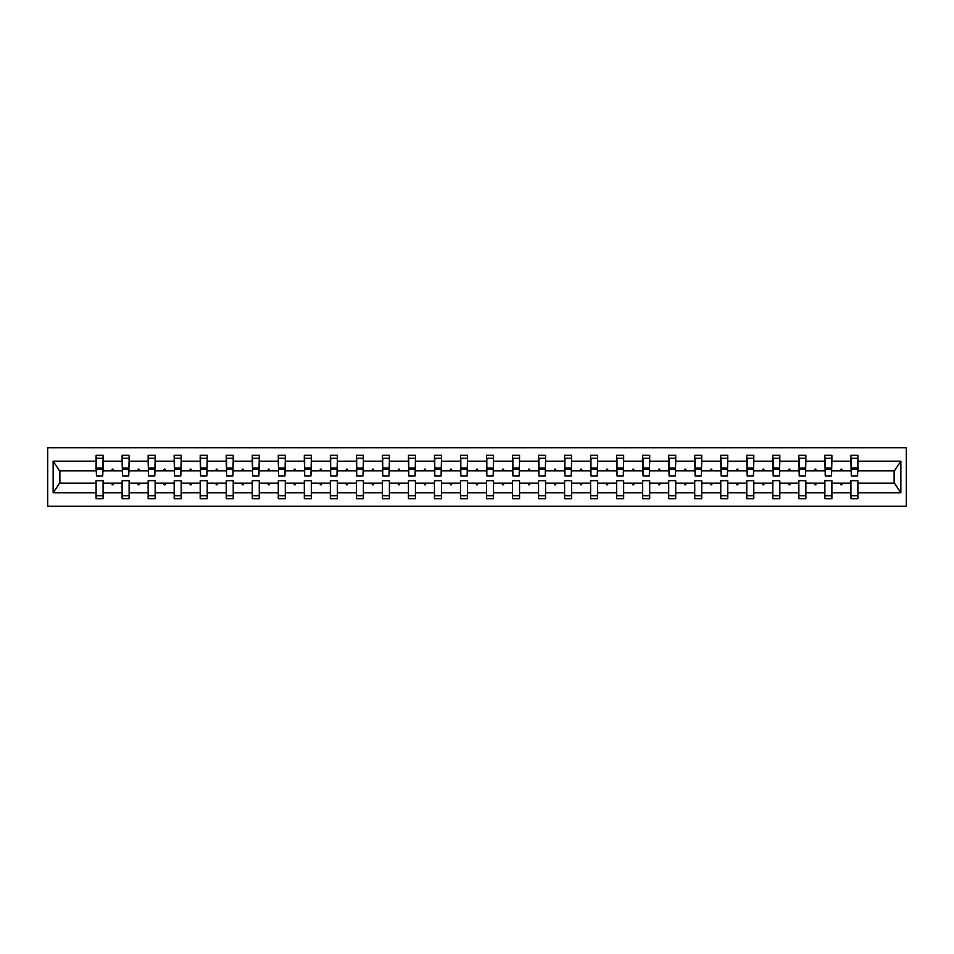 <?xml version="1.0" encoding="UTF-8"?>
<svg xmlns="http://www.w3.org/2000/svg" width="954" height="954" viewBox="0 0 954 954"><rect width="100%" height="100%" fill="white"/><g stroke="black" fill="none" stroke-linecap="round" stroke-linejoin="round"><path stroke-width="1.43" d="M47.7 506.204L906.3 506.204L906.3 447.796L47.7 447.796L47.7 506.204M857.574 473.327L857.908 470.823L894.458 470.823L900.862 461.187L900.862 492.813L857.908 492.813L857.908 480.673L850.908 480.673L850.908 483.177L831.888 483.177L831.888 480.673L824.876 480.673L824.876 483.177L805.856 483.177L805.856 480.673L798.856 480.673L798.856 483.177L779.823 483.177L779.823 480.673L772.823 480.673L772.823 483.177L753.803 483.177L753.803 480.673L746.791 480.673L746.791 483.177L727.771 483.177L727.771 480.673L720.771 480.673L720.771 483.177L701.739 483.177L701.739 480.673L694.739 480.673L694.739 483.177L675.718 483.177L675.718 480.673L668.706 480.673L668.706 483.177L649.686 483.177L649.686 480.673L642.686 480.673L642.686 483.177L623.654 483.177L623.654 480.673L616.654 480.673L616.654 483.177L597.633 483.177L597.633 480.673L590.621 480.673L590.621 483.177L571.601 483.177L571.601 480.673L564.601 480.673L564.601 483.177L545.569 483.177L545.569 480.673L538.569 480.673L538.569 483.177L519.548 483.177L519.548 480.673L512.536 480.673L512.536 483.177L493.516 483.177L493.516 480.673L486.516 480.673L486.516 483.177L467.484 483.177L467.484 480.673L460.484 480.673L460.484 483.177L441.463 483.177L441.463 480.673L434.452 480.673L434.452 483.177L415.431 483.177L415.431 480.673L408.431 480.673L408.431 483.177L389.399 483.177L389.399 480.673L382.399 480.673L382.399 483.177L363.379 483.177L363.379 480.673L356.367 480.673L356.367 483.177L337.346 483.177L337.346 480.673L330.346 480.673L330.346 483.177L311.314 483.177L311.314 480.673L304.314 480.673L304.314 483.177L285.294 483.177L285.294 480.673L278.282 480.673L278.282 483.177L259.261 483.177L259.261 480.673L252.261 480.673L252.261 483.177L233.229 483.177L233.229 480.673L226.229 480.673L226.229 483.177L207.209 483.177L207.209 480.673L200.197 480.673L200.197 483.177L181.177 483.177L181.177 480.673L174.177 480.673L174.177 483.177L155.144 483.177L155.144 480.673L148.144 480.673L148.144 483.177L129.124 483.177L129.124 480.673L122.112 480.673L122.112 483.177L103.092 483.177L103.092 498.692L96.092 498.692L96.092 483.177L59.542 483.177L53.138 492.813L53.138 461.187L59.542 470.823L96.092 470.823L96.092 461.187L53.138 461.187M857.908 492.813L857.908 498.692L850.908 498.692L850.908 483.177M857.908 470.823L857.908 455.308L850.908 455.308L850.908 461.187L831.888 461.187L831.554 473.327M851.242 473.327L850.908 461.187M850.908 492.813L831.888 492.813L831.888 498.692L824.876 498.692L824.876 483.177M831.888 461.187L831.888 455.308L824.876 455.308L824.876 461.187L805.856 461.187L805.522 473.327M825.21 473.327L824.876 461.187M824.876 492.813L805.856 492.813L805.856 498.692L798.856 498.692L798.856 483.177M805.856 461.187L805.856 455.308L798.856 455.308L798.856 461.187L779.823 461.187L779.49 473.327M799.178 473.327L798.856 461.187M798.856 492.813L779.823 492.813L779.823 498.692L772.823 498.692L772.823 483.177M779.823 461.187L779.823 455.308L772.823 455.308L772.823 461.187L753.803 461.187L753.469 473.327M773.157 473.327L772.823 461.187M772.823 492.813L753.803 492.813L753.803 498.692L746.791 498.692L746.791 483.177M753.803 461.187L753.803 455.308L746.791 455.308L746.791 461.187L727.771 461.187L727.437 473.327M747.125 473.327L746.791 461.187M746.791 492.813L727.771 492.813L727.771 498.692L720.771 498.692L720.771 483.177M727.771 461.187L727.771 455.308L720.771 455.308L720.771 461.187L701.739 461.187L701.405 473.327M721.093 473.327L720.771 461.187M720.771 492.813L701.739 492.813L701.739 498.692L694.739 498.692L694.739 483.177M701.739 461.187L701.739 455.308L694.739 455.308L694.739 461.187L675.718 461.187L675.384 473.327M695.072 473.327L694.739 461.187M694.739 492.813L675.718 492.813L675.718 498.692L668.706 498.692L668.706 483.177M675.718 461.187L675.718 455.308L668.706 455.308L668.706 461.187L649.686 461.187L649.352 473.327M669.04 473.327L668.706 461.187M668.706 492.813L649.686 492.813L649.686 498.692L642.686 498.692L642.686 483.177M649.686 461.187L649.686 455.308L642.686 455.308L642.686 461.187L623.654 461.187L623.332 473.327M643.008 473.327L642.686 461.187M642.686 492.813L623.654 492.813L623.654 498.692L616.654 498.692L616.654 483.177M623.654 461.187L623.654 455.308L616.654 455.308L616.654 461.187L597.633 461.187L597.299 473.327M616.988 473.327L616.654 461.187M616.654 492.813L597.633 492.813L597.633 498.692L590.621 498.692L590.621 483.177M597.633 461.187L597.633 455.308L590.621 455.308L590.621 461.187L571.601 461.187L571.267 473.327M590.955 473.327L590.621 461.187M590.621 492.813L571.601 492.813L571.601 498.692L564.601 498.692L564.601 483.177M571.601 461.187L571.601 455.308L564.601 455.308L564.601 461.187L545.569 461.187L545.247 473.327M564.923 473.327L564.601 461.187M564.601 492.813L545.569 492.813L545.569 498.692L538.569 498.692L538.569 483.177M545.569 461.187L545.569 455.308L538.569 455.308L538.569 461.187L519.548 461.187L519.214 473.327M538.903 473.327L538.569 461.187M538.569 492.813L519.548 492.813L519.548 498.692L512.536 498.692L512.536 483.177M519.548 461.187L519.548 455.308L512.536 455.308L512.536 461.187L493.516 461.187L493.182 473.327M512.87 473.327L512.536 461.187M512.536 492.813L493.516 492.813L493.516 498.692L486.516 498.692L486.516 483.177M493.516 461.187L493.516 455.308L486.516 455.308L486.516 461.187L467.484 461.187L467.162 473.327M486.838 473.327L486.516 461.187M486.516 492.813L467.484 492.813L467.484 498.692L460.484 498.692L460.484 483.177M467.484 461.187L467.484 455.308L460.484 455.308L460.484 461.187L441.463 461.187L441.13 473.327M460.818 473.327L460.484 461.187M460.484 492.813L441.463 492.813L441.463 498.692L434.452 498.692L434.452 483.177M441.463 461.187L441.463 455.308L434.452 455.308L434.452 461.187L415.431 461.187L415.097 473.327M434.786 473.327L434.452 461.187M434.452 492.813L415.431 492.813L415.431 498.692L408.431 498.692L408.431 483.177M415.431 461.187L415.431 455.308L408.431 455.308L408.431 461.187L389.399 461.187L389.077 473.327M408.753 473.327L408.431 461.187M408.431 492.813L389.399 492.813L389.399 498.692L382.399 498.692L382.399 483.177M389.399 461.187L389.399 455.308L382.399 455.308L382.399 461.187L363.379 461.187L363.045 473.327M382.733 473.327L382.399 461.187M382.399 492.813L363.379 492.813L363.379 498.692L356.367 498.692L356.367 483.177M363.379 461.187L363.379 455.308L356.367 455.308L356.367 461.187L337.346 461.187L337.012 473.327M356.701 473.327L356.367 461.187M356.367 492.813L337.346 492.813L337.346 498.692L330.346 498.692L330.346 483.177M337.346 461.187L337.346 455.308L330.346 455.308L330.346 461.187L311.314 461.187L310.992 473.327M330.668 473.327L330.346 461.187M330.346 492.813L311.314 492.813L311.314 498.692L304.314 498.692L304.314 483.177M311.314 461.187L311.314 455.308L304.314 455.308L304.314 461.187L285.294 461.187L284.96 473.327M304.648 473.327L304.314 461.187M304.314 492.813L285.294 492.813L285.294 498.692L278.282 498.692L278.282 483.177M285.294 461.187L285.294 455.308L278.282 455.308L278.282 461.187L259.261 461.187L258.928 473.327M278.616 473.327L278.282 461.187M278.282 492.813L259.261 492.813L259.261 498.692L252.261 498.692L252.261 483.177M259.261 461.187L259.261 455.308L252.261 455.308L252.261 461.187L233.229 461.187L232.907 473.327M252.595 473.327L252.261 461.187M252.261 492.813L233.229 492.813L233.229 498.692L226.229 498.692L226.229 483.177M233.229 461.187L233.229 455.308L226.229 455.308L226.229 461.187L207.209 461.187L206.875 473.327M226.563 473.327L226.229 461.187M226.229 492.813L207.209 492.813L207.209 498.692L200.197 498.692L200.197 483.177M207.209 461.187L207.209 455.308L200.197 455.308L200.197 461.187L181.177 461.187L180.843 473.327M200.531 473.327L200.197 461.187M200.197 492.813L181.177 492.813L181.177 498.692L174.177 498.692L174.177 483.177M181.177 461.187L181.177 455.308L174.177 455.308L174.177 461.187L155.144 461.187L154.822 473.327M174.51 473.327L174.177 461.187M174.177 492.813L155.144 492.813L155.144 498.692L148.144 498.692L148.144 483.177M155.144 461.187L155.144 455.308L148.144 455.308L148.144 461.187L129.124 461.187L128.79 473.327M148.478 473.327L148.144 461.187M148.144 492.813L129.124 492.813L129.124 498.692L122.112 498.692L122.112 483.177M129.124 461.187L129.124 455.308L122.112 455.308L122.112 461.187L103.092 461.187L103.092 455.308L96.092 455.308L96.092 461.187M122.446 473.327L122.112 461.187M103.092 483.177L103.092 480.673L96.092 480.673L96.092 483.177M96.092 470.823L96.426 473.327M831.888 492.813L831.888 483.177M805.856 492.813L805.856 483.177M779.823 492.813L779.823 483.177M753.803 492.813L753.803 483.177M727.771 492.813L727.771 483.177M701.739 492.813L701.739 483.177M675.718 492.813L675.718 483.177M649.686 492.813L649.686 483.177M623.654 492.813L623.654 483.177M597.633 492.813L597.633 483.177M571.601 492.813L571.601 483.177M545.569 492.813L545.569 483.177M519.548 492.813L519.548 483.177M493.516 492.813L493.516 483.177M467.484 492.813L467.484 483.177M441.463 492.813L441.463 483.177M415.431 492.813L415.431 483.177M389.399 492.813L389.399 483.177M363.379 492.813L363.379 483.177M337.346 492.813L337.346 483.177M311.314 492.813L311.314 483.177M285.294 492.813L285.294 483.177M259.261 492.813L259.261 483.177M233.229 492.813L233.229 483.177M207.209 492.813L207.209 483.177M181.177 492.813L181.177 483.177M155.144 492.813L155.144 483.177M129.124 492.813L129.124 483.177M900.862 461.187L857.908 461.187M122.112 492.813L103.092 492.813M96.092 492.813L53.138 492.813M840.367 470.823L842.418 470.823L841.81 469.153L840.975 469.153L840.367 470.823L831.888 470.823M850.908 470.823L842.418 470.823M840.367 483.177L840.975 484.847L841.81 484.847L842.418 483.177M814.346 470.823L816.397 470.823L815.789 469.153L814.954 469.153L814.346 470.823L805.856 470.823M824.876 470.823L816.397 470.823M814.346 483.177L814.954 484.847L815.789 484.847L816.397 483.177M788.314 470.823L790.365 470.823L789.757 469.153L788.922 469.153L788.314 470.823L779.823 470.823M798.856 470.823L790.365 470.823M788.314 483.177L788.922 484.847L789.757 484.847L790.365 483.177M762.282 470.823L764.333 470.823L763.725 469.153L762.89 469.153L762.282 470.823L753.803 470.823M772.823 470.823L764.333 470.823M762.282 483.177L762.89 484.847L763.725 484.847L764.333 483.177M736.261 470.823L738.313 470.823L737.704 469.153L736.87 469.153L736.261 470.823L727.771 470.823M746.791 470.823L738.313 470.823M736.261 483.177L736.87 484.847L737.704 484.847L738.313 483.177M710.229 470.823L712.28 470.823L711.672 469.153L710.837 469.153L710.229 470.823L701.739 470.823M720.771 470.823L712.28 470.823M710.229 483.177L710.837 484.847L711.672 484.847L712.28 483.177M684.197 470.823L686.248 470.823L685.64 469.153L684.805 469.153L684.197 470.823L675.718 470.823M694.739 470.823L686.248 470.823M684.197 483.177L684.805 484.847L685.64 484.847L686.248 483.177M658.177 470.823L660.228 470.823L659.619 469.153L658.785 469.153L658.177 470.823L649.686 470.823M668.706 470.823L660.228 470.823M658.177 483.177L658.785 484.847L659.619 484.847L660.228 483.177M632.144 470.823L634.195 470.823L633.587 469.153L632.752 469.153L632.144 470.823L623.654 470.823M642.686 470.823L634.195 470.823M632.144 483.177L632.752 484.847L633.587 484.847L634.195 483.177M606.112 470.823L608.163 470.823L607.555 469.153L606.72 469.153L606.112 470.823L597.633 470.823M616.654 470.823L608.163 470.823M606.112 483.177L606.72 484.847L607.555 484.847L608.163 483.177M580.092 470.823L582.143 470.823L581.535 469.153L580.7 469.153L580.092 470.823L571.601 470.823M590.621 470.823L582.143 470.823M580.092 483.177L580.7 484.847L581.535 484.847L582.143 483.177M554.059 470.823L556.11 470.823L555.502 469.153L554.668 469.153L554.059 470.823L545.569 470.823M564.601 470.823L556.11 470.823M554.059 483.177L554.668 484.847L555.502 484.847L556.11 483.177M528.027 470.823L530.078 470.823L529.47 469.153L528.635 469.153L528.027 470.823L519.548 470.823M538.569 470.823L530.078 470.823M528.027 483.177L528.635 484.847L529.47 484.847L530.078 483.177M502.007 470.823L504.058 470.823L503.45 469.153L502.615 469.153L502.007 470.823L493.516 470.823M512.536 470.823L504.058 470.823M502.007 483.177L502.615 484.847L503.45 484.847L504.058 483.177M475.974 470.823L478.026 470.823L477.417 469.153L476.583 469.153L475.974 470.823L467.484 470.823M486.516 470.823L478.026 470.823M475.974 483.177L476.583 484.847L477.417 484.847L478.026 483.177M449.942 470.823L451.993 470.823L451.385 469.153L450.55 469.153L449.942 470.823L441.463 470.823M460.484 470.823L451.993 470.823M449.942 483.177L450.55 484.847L451.385 484.847L451.993 483.177M423.922 470.823L425.973 470.823L425.365 469.153L424.53 469.153L423.922 470.823L415.431 470.823M434.452 470.823L425.973 470.823M423.922 483.177L424.53 484.847L425.365 484.847L425.973 483.177M397.89 470.823L399.941 470.823L399.332 469.153L398.498 469.153L397.89 470.823L389.399 470.823M408.431 470.823L399.941 470.823M397.89 483.177L398.498 484.847L399.332 484.847L399.941 483.177M371.857 470.823L373.908 470.823L373.3 469.153L372.465 469.153L371.857 470.823L363.379 470.823M382.399 470.823L373.908 470.823M371.857 483.177L372.465 484.847L373.3 484.847L373.908 483.177M345.837 470.823L347.888 470.823L347.28 469.153L346.445 469.153L345.837 470.823L337.346 470.823M356.367 470.823L347.888 470.823M345.837 483.177L346.445 484.847L347.28 484.847L347.888 483.177M319.805 470.823L321.856 470.823L321.248 469.153L320.413 469.153L319.805 470.823L311.314 470.823M330.346 470.823L321.856 470.823M319.805 483.177L320.413 484.847L321.248 484.847L321.856 483.177M293.772 470.823L295.823 470.823L295.215 469.153L294.381 469.153L293.772 470.823L285.294 470.823M304.314 470.823L295.823 470.823M293.772 483.177L294.381 484.847L295.215 484.847L295.823 483.177M267.752 470.823L269.803 470.823L269.195 469.153L268.36 469.153L267.752 470.823L259.261 470.823M278.282 470.823L269.803 470.823M267.752 483.177L268.36 484.847L269.195 484.847L269.803 483.177M241.72 470.823L243.771 470.823L243.163 469.153L242.328 469.153L241.72 470.823L233.229 470.823M252.261 470.823L243.771 470.823M241.72 483.177L242.328 484.847L243.163 484.847L243.771 483.177M215.687 470.823L217.739 470.823L217.13 469.153L216.296 469.153L215.687 470.823L207.209 470.823M226.229 470.823L217.739 470.823M215.687 483.177L216.296 484.847L217.13 484.847L217.739 483.177M189.667 470.823L191.718 470.823L191.11 469.153L190.275 469.153L189.667 470.823L181.177 470.823M200.197 470.823L191.718 470.823M189.667 483.177L190.275 484.847L191.11 484.847L191.718 483.177M163.635 470.823L165.686 470.823L165.078 469.153L164.243 469.153L163.635 470.823L155.144 470.823M174.177 470.823L165.686 470.823M163.635 483.177L164.243 484.847L165.078 484.847L165.686 483.177M137.603 470.823L139.654 470.823L139.045 469.153L138.211 469.153L137.603 470.823L129.124 470.823M148.144 470.823L139.654 470.823M137.603 483.177L138.211 484.847L139.045 484.847L139.654 483.177M111.582 470.823L113.633 470.823L113.025 469.153L112.19 469.153L111.582 470.823L103.092 470.823L103.092 461.187M122.112 470.823L113.633 470.823M111.582 483.177L112.19 484.847L113.025 484.847L113.633 483.177M103.092 470.823L102.758 473.327M900.862 492.813L894.458 483.177L857.908 483.177M59.875 470.823L59.875 483.177M894.125 483.177L894.125 470.823M96.426 469.237L96.426 458.23L103.092 458.23L102.758 475.915L96.426 475.915L96.426 469.237L102.758 469.237M96.092 495.77L103.092 495.77M122.446 469.237L122.446 458.23L129.124 458.23L128.79 475.915L122.446 475.915L122.446 469.237L128.79 469.237M122.112 495.77L129.124 495.77M148.478 469.237L148.478 458.23L155.144 458.23L154.822 475.915L148.478 475.915L148.478 469.237L154.822 469.237M148.144 495.77L155.144 495.77M174.51 469.237L174.51 458.23L181.177 458.23L180.843 475.915L174.51 475.915L174.51 469.237L180.843 469.237M174.177 495.77L181.177 495.77M200.531 469.237L200.531 458.23L207.209 458.23L206.875 475.915L200.531 475.915L200.531 469.237L206.875 469.237M200.197 495.77L207.209 495.77M226.563 469.237L226.563 458.23L233.229 458.23L232.907 475.915L226.563 475.915L226.563 469.237L232.907 469.237M226.229 495.77L233.229 495.77M252.595 469.237L252.595 458.23L259.261 458.23L258.928 475.915L252.595 475.915L252.595 469.237L258.928 469.237M252.261 495.77L259.261 495.77M278.616 469.237L278.616 458.23L285.294 458.23L284.96 475.915L278.616 475.915L278.616 469.237L284.96 469.237M278.282 495.77L285.294 495.77M304.648 469.237L304.648 458.23L311.314 458.23L310.992 475.915L304.648 475.915L304.648 469.237L310.992 469.237M304.314 495.77L311.314 495.77M330.668 469.237L330.668 458.23L337.346 458.23L337.012 475.915L330.668 475.915L330.668 469.237L337.012 469.237M330.346 495.77L337.346 495.77M356.701 469.237L356.701 458.23L363.379 458.23L363.045 475.915L356.701 475.915L356.701 469.237L363.045 469.237M356.367 495.77L363.379 495.77M382.733 469.237L382.733 458.23L389.399 458.23L389.077 475.915L382.733 475.915L382.733 469.237L389.077 469.237M382.399 495.77L389.399 495.77M408.753 469.237L408.753 458.23L415.431 458.23L415.097 475.915L408.753 475.915L408.753 469.237L415.097 469.237M408.431 495.77L415.431 495.77M434.786 469.237L434.786 458.23L441.463 458.23L441.13 475.915L434.786 475.915L434.786 469.237L441.13 469.237M434.452 495.77L441.463 495.77M460.818 469.237L460.818 458.23L467.484 458.23L467.162 475.915L460.818 475.915L460.818 469.237L467.162 469.237M460.484 495.77L467.484 495.77M486.838 469.237L486.838 458.23L493.516 458.23L493.182 475.915L486.838 475.915L486.838 469.237L493.182 469.237M486.516 495.77L493.516 495.77M512.87 469.237L512.87 458.23L519.548 458.23L519.214 475.915L512.87 475.915L512.87 469.237L519.214 469.237M512.536 495.77L519.548 495.77M538.903 469.237L538.903 458.23L545.569 458.23L545.247 475.915L538.903 475.915L538.903 469.237L545.247 469.237M538.569 495.77L545.569 495.77M564.923 469.237L564.923 458.23L571.601 458.23L571.267 475.915L564.923 475.915L564.923 469.237L571.267 469.237M564.601 495.77L571.601 495.77M590.955 469.237L590.955 458.23L597.633 458.23L597.299 475.915L590.955 475.915L590.955 469.237L597.299 469.237M590.621 495.77L597.633 495.77M616.988 469.237L616.988 458.23L623.654 458.23L623.332 475.915L616.988 475.915L616.988 469.237L623.332 469.237M616.654 495.77L623.654 495.77M643.008 469.237L643.008 458.23L649.686 458.23L649.352 475.915L643.008 475.915L643.008 469.237L649.352 469.237M642.686 495.77L649.686 495.77M669.04 469.237L669.04 458.23L675.718 458.23L675.384 475.915L669.04 475.915L669.04 469.237L675.384 469.237M668.706 495.77L675.718 495.77M695.072 469.237L695.072 458.23L701.739 458.23L701.405 475.915L695.072 475.915L695.072 469.237L701.405 469.237M694.739 495.77L701.739 495.77M721.093 469.237L721.093 458.23L727.771 458.23L727.437 475.915L721.093 475.915L721.093 469.237L727.437 469.237M720.771 495.77L727.771 495.77M747.125 469.237L747.125 458.23L753.803 458.23L753.469 475.915L747.125 475.915L747.125 469.237L753.469 469.237M746.791 495.77L753.803 495.77M773.157 469.237L773.157 458.23L779.823 458.23L779.49 475.915L773.157 475.915L773.157 469.237L779.49 469.237M772.823 495.77L779.823 495.77M799.178 469.237L799.178 458.23L805.856 458.23L805.522 475.915L799.178 475.915L799.178 469.237L805.522 469.237M798.856 495.77L805.856 495.77M825.21 469.237L825.21 458.23L831.888 458.23L831.554 475.915L825.21 475.915L825.21 469.237L831.554 469.237M824.876 495.77L831.888 495.77M851.242 469.237L851.242 458.23L857.908 458.23L857.574 475.915L851.242 475.915L851.242 469.237L857.574 469.237M850.908 495.77L857.908 495.77M96.426 468.235L102.758 468.235M122.446 468.235L128.79 468.235M148.478 468.235L154.822 468.235M174.51 468.235L180.843 468.235M200.531 468.235L206.875 468.235M226.563 468.235L232.907 468.235M252.595 468.235L258.928 468.235M278.616 468.235L284.96 468.235M304.648 468.235L310.992 468.235M330.668 468.235L337.012 468.235M356.701 468.235L363.045 468.235M382.733 468.235L389.077 468.235M408.753 468.235L415.097 468.235M434.786 468.235L441.13 468.235M460.818 468.235L467.162 468.235M486.838 468.235L493.182 468.235M512.87 468.235L519.214 468.235M538.903 468.235L545.247 468.235M564.923 468.235L571.267 468.235M590.955 468.235L597.299 468.235M616.988 468.235L623.332 468.235M643.008 468.235L649.352 468.235M669.04 468.235L675.384 468.235M695.072 468.235L701.405 468.235M721.093 468.235L727.437 468.235M747.125 468.235L753.469 468.235M773.157 468.235L779.49 468.235M799.178 468.235L805.522 468.235M825.21 468.235L831.554 468.235M851.242 468.235L857.574 468.235M96.426 467.985L102.758 467.985M122.446 467.985L128.79 467.985M148.478 467.985L154.822 467.985M174.51 467.985L180.843 467.985M200.531 467.985L206.875 467.985M226.563 467.985L232.907 467.985M252.595 467.985L258.928 467.985M278.616 467.985L284.96 467.985M304.648 467.985L310.992 467.985M330.668 467.985L337.012 467.985M356.701 467.985L363.045 467.985M382.733 467.985L389.077 467.985M408.753 467.985L415.097 467.985M434.786 467.985L441.13 467.985M460.818 467.985L467.162 467.985M486.838 467.985L493.182 467.985M512.87 467.985L519.214 467.985M538.903 467.985L545.247 467.985M564.923 467.985L571.267 467.985M590.955 467.985L597.299 467.985M616.988 467.985L623.332 467.985M643.008 467.985L649.352 467.985M669.04 467.985L675.384 467.985M695.072 467.985L701.405 467.985M721.093 467.985L727.437 467.985M747.125 467.985L753.469 467.985M773.157 467.985L779.49 467.985M799.178 467.985L805.522 467.985M825.21 467.985L831.554 467.985M851.242 467.985L857.574 467.985"/></g></svg>

